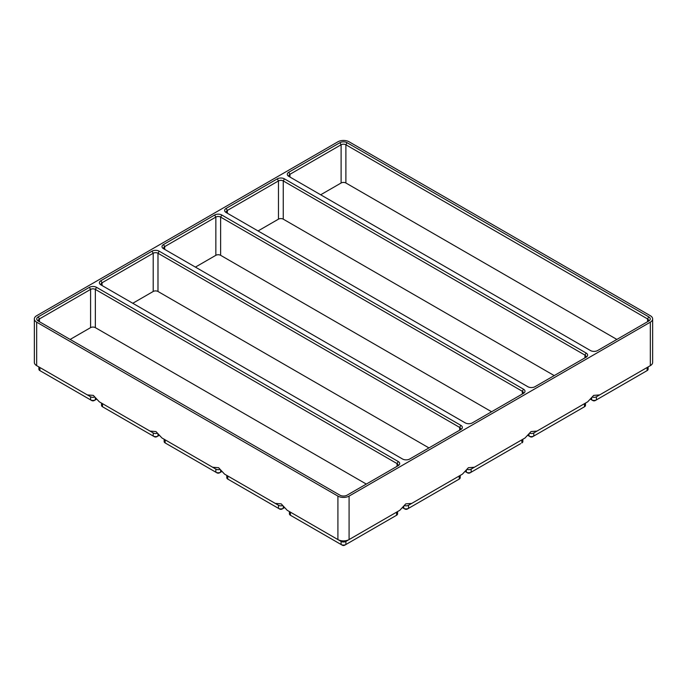 <?xml version="1.0" encoding="UTF-8"?>
<svg xmlns="http://www.w3.org/2000/svg" width="687" height="687" viewBox="0 0 687 687"><rect width="100%" height="100%" fill="white"/><g stroke="black" fill="none" stroke-linecap="round" stroke-linejoin="round"><path stroke-width="1.03" d="M349.09 496.091L650.331 322.169A7.909 4.569 180 0 0 652.65 318.94A7.909 4.569 180 0 0 650.331 315.711L349.09 141.788A7.909 4.569 180 0 0 337.91 141.788L36.669 315.711A7.909 4.569 180 0 0 34.35 318.94A7.909 4.569 180 0 0 36.669 322.169L337.91 496.091A7.909 4.569 180 0 0 349.09 496.091L349.09 539.57L345.887 541.425A3.375 1.949 180 0 1 341.113 541.425L290.412 512.15A3.375 1.949 180 0 1 290.395 512.141M397.575 511.575L397.575 513.867A3.375 1.949 180 0 1 396.588 515.25L345.887 544.516A3.375 1.949 180 0 1 341.113 544.516L290.412 515.25A3.375 1.949 180 0 1 289.425 513.867L289.425 511.575M396.605 512.141A3.375 1.949 180 0 1 396.588 512.15L349.09 539.57A7.909 4.569 180 0 1 337.91 539.57L287.2 510.295L281.241 503.872L275.272 503.408L278.475 505.263L227.775 475.988A3.375 1.949 180 0 1 227.758 475.979M290.412 515.25L291.606 515.937A1.683 0.97 180 0 1 291.597 515.928L290.412 515.25L290.412 512.15M337.91 496.091L337.91 539.57L341.113 541.425L341.113 544.516L342.306 545.212A1.683 0.97 180 0 0 344.694 545.212L345.887 544.516L345.887 541.425L396.588 512.15L396.588 515.25L395.394 515.937A1.683 0.97 180 0 1 395.394 515.937L396.588 515.25L395.394 515.937M399.8 510.295L396.588 512.15L399.8 510.295L405.759 503.872L411.728 503.408L462.428 474.133L468.397 467.71L474.365 467.246L525.066 437.971L531.034 431.548L536.994 431.084L587.703 401.809L593.662 395.386L599.631 394.922L650.331 365.647L596.419 396.777A3.375 1.949 180 0 1 592.409 397.103M527.822 386.704L226.135 212.523A5.058 2.92 180 0 1 226.135 208.393L277.29 178.86A5.058 2.92 180 0 1 284.444 178.86L586.131 353.032A5.058 2.92 180 0 1 586.131 357.171L534.984 386.704A5.058 2.92 180 0 1 527.822 386.704M523.503 389.194A5.058 2.92 180 0 1 523.503 393.333L472.347 422.866A5.058 2.92 180 0 1 465.193 422.866L163.497 248.685A5.058 2.92 180 0 1 163.497 244.546L214.653 215.022A5.058 2.92 180 0 1 221.807 215.022L523.503 389.194L522.309 391.264A3.375 1.949 180 0 1 523.296 392.638A3.375 1.949 180 0 1 522.318 394.012M460.865 425.356A5.058 2.92 180 0 1 460.865 429.495L409.71 459.019A5.058 2.92 180 0 1 402.556 459.019L100.869 284.847A5.058 2.92 180 0 1 100.869 280.708L152.016 251.176A5.058 2.92 180 0 1 159.178 251.176L460.865 425.356L459.672 427.426A3.375 1.949 180 0 1 460.659 428.8A3.375 1.949 180 0 1 459.68 430.174L459.672 427.426L157.984 253.245L157.984 291.477L428.954 447.915M347.081 495.181A5.058 2.92 180 0 1 339.919 495.181L38.232 321.009A5.058 2.92 180 0 1 38.232 316.87L89.387 287.338A5.058 2.92 180 0 1 96.541 287.338L398.228 461.518A5.058 2.92 180 0 1 398.228 465.649L347.081 495.181M590.459 350.542L288.772 176.361A5.058 2.92 180 0 1 288.772 172.231L339.919 142.698A5.058 2.92 180 0 1 347.081 142.698L648.768 316.87A5.058 2.92 180 0 1 648.768 321.009L597.613 350.542A5.058 2.92 180 0 1 590.459 350.542M157.22 433.265A3.375 1.949 180 0 1 153.21 432.939L99.297 401.809L93.338 395.386L87.369 394.922L90.581 396.777L39.872 367.502A3.375 1.949 180 0 1 39.855 367.493M99.297 401.809L102.509 403.664A3.375 1.949 180 0 1 102.492 403.655L150.006 431.084L155.966 431.548L161.934 437.971L212.635 467.246L218.603 467.71L224.572 474.133L275.272 503.408M36.669 322.169L36.669 365.647L90.581 396.777L90.581 399.877L41.065 371.289A1.683 0.97 180 0 1 41.057 371.289L39.872 370.602A3.375 1.949 180 0 1 38.884 369.22L38.884 366.927M282.494 505.589A3.375 1.949 180 0 1 278.475 505.263L278.475 508.354L279.669 509.05A1.683 0.97 180 0 0 282.056 509.05L283.25 508.354A3.375 1.949 180 0 1 278.475 508.354L228.969 479.775A1.683 0.97 180 0 1 228.96 479.766M284.272 507.77L283.25 508.354L283.25 506.568M227.775 475.988L224.572 474.133L227.775 475.988L227.775 479.088A3.375 1.949 180 0 1 226.787 477.705L226.787 475.413M585.479 403.089L585.479 405.382A3.375 1.949 180 0 1 584.491 406.764L532.597 436.726A1.683 0.97 180 0 1 530.209 436.726L527.994 435.446M536.994 431.084L533.79 432.939L533.79 436.039A3.375 1.949 180 0 1 529.016 436.039L529.016 434.244M587.703 401.809L584.491 403.664A3.375 1.949 180 0 1 584.491 403.664L533.79 432.939A3.375 1.949 180 0 1 529.78 433.265M584.491 403.664L584.491 406.764L583.297 407.451A1.683 0.97 180 0 1 583.297 407.451L584.491 406.764L583.297 407.451M38.232 316.87L39.425 318.94L39.425 321.696A3.375 1.949 180 0 1 38.438 320.314A3.375 1.949 180 0 1 39.425 318.94L90.581 289.407A3.375 1.949 180 0 1 95.347 289.407L397.034 463.588A3.375 1.949 180 0 1 398.022 464.962A3.375 1.949 180 0 1 397.043 466.336L397.034 463.588L398.228 461.518M70.143 339.43L90.581 327.639A3.375 1.949 180 0 1 95.347 327.639L366.317 484.077M219.857 469.427A3.375 1.949 180 0 1 215.847 469.101L165.138 439.826A3.375 1.949 180 0 1 165.129 439.817L165.138 442.926L166.331 443.613A1.683 0.97 180 0 1 166.331 443.604M221.635 471.608L220.621 472.201A3.375 1.949 180 0 1 215.847 472.201L165.138 442.926A3.375 1.949 180 0 1 164.15 441.543L164.15 439.251M288.772 172.231L289.966 174.292L289.966 177.048A3.375 1.949 180 0 1 288.978 175.674A3.375 1.949 180 0 1 289.966 174.292L341.113 144.759A3.375 1.949 180 0 1 345.887 144.759L647.575 318.94A3.375 1.949 180 0 1 648.562 320.314A3.375 1.949 180 0 1 647.583 321.688L647.575 318.94L648.768 316.87M161.934 437.971L165.138 439.826M215.847 469.101L212.635 467.246L215.847 469.101L215.847 472.201L217.04 472.888A1.683 0.97 180 0 0 219.428 472.888L220.621 472.201L219.428 472.888M159.006 435.446L157.984 436.039A3.375 1.949 180 0 1 153.21 436.039L103.703 407.451A1.683 0.97 180 0 1 103.694 407.443L102.509 406.764A3.375 1.949 180 0 1 101.521 405.382L101.521 403.089M320.683 194.782L341.113 182.991A3.375 1.949 180 0 1 345.887 182.991L616.857 339.43M652.65 318.94L652.65 362.418A7.909 4.569 180 0 1 650.331 365.647L647.128 367.502L647.128 370.602L595.234 400.564A1.683 0.97 180 0 1 592.847 400.564L590.631 399.284M153.21 432.939L150.006 431.084L153.21 432.939L153.21 436.039L154.403 436.726A1.683 0.97 180 0 0 156.791 436.726L157.984 436.039L156.791 436.726M94.591 397.103A3.375 1.949 180 0 1 90.581 396.777M96.369 399.284L95.347 399.877A3.375 1.949 180 0 1 90.581 399.877L91.766 400.564A1.683 0.97 180 0 0 94.153 400.564L95.347 399.877L94.153 400.564M34.35 318.94L34.35 362.418A7.909 4.569 180 0 0 36.669 365.647L39.872 367.502L36.669 365.647L39.872 367.502L39.872 370.602M647.145 367.493A3.375 1.949 180 0 1 647.128 367.502L650.331 365.647L650.331 322.169M648.116 366.927L648.116 369.22A3.375 1.949 180 0 1 647.128 370.602L645.935 371.289A1.683 0.97 180 0 1 645.935 371.289L647.128 370.602M599.631 394.922L596.419 396.777L596.419 399.877A3.375 1.949 180 0 1 591.653 399.877L591.653 398.082M132.78 303.268L153.21 291.477A3.375 1.949 180 0 1 157.984 291.477M100.869 280.708L102.062 282.778L102.062 285.534A3.375 1.949 180 0 1 101.075 284.152A3.375 1.949 180 0 1 102.062 282.778L153.21 253.245A3.375 1.949 180 0 1 157.984 253.245L159.178 251.176M411.728 503.408L408.525 505.263A3.375 1.949 180 0 1 404.506 505.589M459.242 475.979A3.375 1.949 180 0 1 459.225 475.988L408.525 505.263L408.525 508.354L407.331 509.05A1.683 0.97 180 0 1 404.944 509.05L402.728 507.77M460.213 475.413L460.213 477.705A3.375 1.949 180 0 1 459.225 479.088L408.525 508.354A3.375 1.949 180 0 1 403.75 508.354L403.75 506.568M462.428 474.133L459.225 475.988L459.225 479.088L458.031 479.775L459.225 479.088M474.365 467.246L471.153 469.101A3.375 1.949 180 0 1 467.143 469.427M525.066 437.971L521.862 439.826A3.375 1.949 180 0 1 521.862 439.826L471.153 469.101L471.153 472.201A3.375 1.949 180 0 1 466.379 472.201L467.572 472.888A1.683 0.97 180 0 0 469.96 472.888L520.669 443.613A1.683 0.97 180 0 0 520.669 443.604M466.379 470.406L466.379 472.201L465.365 471.608M522.85 439.251L522.85 441.543A3.375 1.949 180 0 1 521.862 442.926L521.862 439.826M164.682 249.364A3.375 1.949 180 0 1 163.704 247.998A3.375 1.949 180 0 1 164.691 246.616L215.847 217.083A3.375 1.949 180 0 1 220.621 217.083L522.309 391.264L522.309 394.02M195.417 267.106L215.847 255.315A3.375 1.949 180 0 1 220.621 255.315L491.583 411.753M586.131 353.032L584.938 355.102A3.375 1.949 180 0 1 585.925 356.476A3.375 1.949 180 0 1 584.946 357.85L584.938 355.102L283.25 180.921L283.25 219.153L554.22 375.591M258.046 230.944L278.475 219.153A3.375 1.949 180 0 1 283.25 219.153M227.32 213.202A3.375 1.949 180 0 1 226.341 211.836A3.375 1.949 180 0 1 227.328 210.454L278.475 180.921A3.375 1.949 180 0 1 283.25 180.921L284.444 178.86M337.91 539.57L341.113 541.425M341.113 544.516L342.306 545.212M227.775 479.088L228.969 479.775L227.775 479.088M96.541 287.338L95.347 289.407L95.347 327.639M220.621 470.406L220.621 472.201M157.984 434.244L157.984 436.039M102.509 403.664L102.509 406.764M347.081 142.698L345.887 144.759L345.887 182.991M339.919 142.698L341.113 144.759L341.113 182.991M95.347 398.082L95.347 399.877M89.387 287.338L90.581 289.407L90.581 327.639M152.016 251.176L153.21 253.245L153.21 291.477M221.807 215.022L220.621 217.083L220.621 255.315M214.653 215.022L215.847 217.083L215.847 255.315M163.497 244.546L164.691 246.616L164.691 249.372M277.29 178.86L278.475 180.921L278.475 219.153M226.135 208.393L227.328 210.454L227.328 213.21M166.331 443.613L165.138 442.926"/></g></svg>
